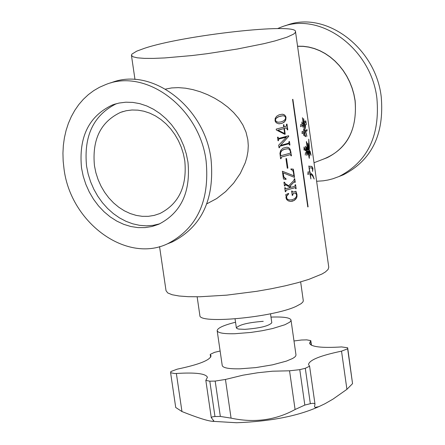 <?xml version="1.0" encoding="UTF-8"?>
<svg xmlns="http://www.w3.org/2000/svg" width="445" height="445" viewBox="0 0 445 445"><rect width="100%" height="100%" fill="white"/><g stroke="black" fill="none" stroke-linecap="round" stroke-linejoin="round"><path stroke-width="0.67" d="M220.125 351.005L214.535 352.345L210.212 354.392L211.036 355.783C210.24 360.139 198.976 364.594 177.255 369.15L170.863 371.531L170.613 372.732L174.729 373.561L176.365 373.477L181.966 411.558L175.731 407.481M299.774 369.65L304.831 405.067L295.085 409.511L289.545 370.796L299.774 369.65L305.292 368.299L309.592 366.196L308.507 364.511C309.314 360.038 320.322 355.583 341.526 351.149L347.64 348.797L347.667 347.768L341.565 346.928C321.813 348.157 311.138 346.933 309.536 343.256L310.799 340.625L306.772 339.863L301.51 340.008L293.995 340.97M176.365 373.477C195.444 372.293 205.801 373.561 207.426 377.293L205.829 380.38L209.806 381.198L214.968 416.537L220.336 416.442L215.18 381.076L225.448 379.452L231.072 418.133C254.262 423.089 275.6 420.219 295.085 409.511M214.968 416.537L212.421 416.82L211.297 417.66L213.789 420.842M181.966 411.558C197.38 417.688 207.554 420.937 212.499 421.309L213.789 420.864M235.544 322.23C223.479 325.273 217.355 328.099 217.171 330.702L222.239 365.556C222.967 367.909 228.847 369.005 239.866 368.827L255.864 367.598L272.546 364.828L286.408 361.106L292.615 358.481L294.573 357.213L295.708 356.022L295.986 354.926L291.008 320.061C290.235 317.774 284.266 316.768 273.102 317.035L270.994 317.118M217.171 330.702C217.889 332.955 223.757 333.967 234.782 333.728L250.791 332.448L262.072 330.746L272.601 328.538L284.861 324.755L289.584 322.258L290.719 321.112L291.008 320.061M263.245 321.329C248.243 322.486 239.282 324.672 236.362 327.893L237.202 328.666L238.737 329.072L244.856 329.345C259.908 328.188 268.891 326.001 271.806 322.781L270.51 313.781M209.806 381.198L215.18 381.076M304.831 405.067L310.337 403.693L305.292 368.299M347.64 348.797L352.551 383.64L347.667 347.768M289.545 370.796L272.451 371.208L257.744 372.754L242.937 375.196L225.448 379.452M352.551 383.64L346.916 389.33L341.526 351.149M310.337 403.693L312.952 403.265L314.715 403.621L314.988 404.082L314.509 406.658L315.16 407.431L318.859 406.641L324.9 403.765L332.977 399.132L346.916 389.33M231.072 418.133L220.336 416.442M305.637 150.61L304.408 149.781L304.041 150.048L304.069 147.05L305.637 150.61M304.33 149.793L303.985 149.993M305.481 152.624L305.292 155.105L305.481 152.624M305.582 152.574L305.237 155.049M168.527 243.421L172.387 241.902C201.858 226.655 214.74 199.143 211.052 159.366C204.733 106.461 151.183 66.183 110.733 82.926M206.135 161.173C209.84 201.018 196.946 228.574 167.454 243.838C126.169 263.49 70.649 222.722 64.024 168.961L63.162 161.057L62.934 153.18L63.346 145.404L64.403 137.8L66.088 130.429L68.391 123.365L71.289 116.662L74.766 110.388L78.782 104.592L83.315 99.335L88.316 94.668L93.745 90.624L99.552 87.253L105.688 84.578C146.177 67.818 199.799 108.174 206.135 161.173M116.479 103.652C93.561 115.055 83.593 135.914 86.575 166.219L88.182 174.101L90.613 181.805L93.828 189.214L97.778 196.206L102.4 202.67L107.623 208.499L113.364 213.606L119.533 217.911L126.03 221.332L132.755 223.818L139.597 225.331L146.444 225.843L153.191 225.337L159.727 223.818M81.53 168.004L83.232 176.248L85.829 184.297L89.284 192.006L93.533 199.249L98.506 205.89L104.113 211.814L110.26 216.926L116.835 221.126L123.738 224.341L130.836 226.516L138.011 227.612L145.131 227.595L152.079 226.477L158.726 224.258C181.032 212.866 190.783 192.168 187.974 162.169L186.327 154.014L183.802 146.043L180.442 138.395L176.298 131.203L171.442 124.589L165.968 118.665L159.961 113.531L153.531 109.281L146.789 105.971L139.841 103.668L132.821 102.406L125.835 102.2L119.004 103.056L112.451 104.948C88.85 116.062 78.542 137.082 81.53 168.004M300.653 281.896L303.312 300.881L302.845 302.033L301.076 303.696L296.064 306.394C272.674 317.435 198.431 324.344 199.861 315.422L197.146 296.809M316.629 181.265L323.226 180.82L328.087 180.003L332.849 178.779L339.007 176.52C367.481 161.88 380.119 135.836 376.909 98.395C371.297 48.616 320.178 11.092 281.079 27.167L277.558 28.597M285.518 25.715C324.583 9.656 375.636 47.114 381.226 96.81C384.424 134.19 371.798 160.189 343.345 174.818L339.618 176.281M322.736 159.388C346.594 150.16 357.396 130.574 355.138 100.631L353.931 94.24L352.112 87.96L349.709 81.874L346.755 76.067L343.273 70.605L339.324 65.554L334.946 60.982L330.201 56.943L325.145 53.495L319.844 50.669L314.37 48.505L308.78 47.031L303.156 46.263L297.56 46.202M303.451 124.739L302.795 125.078L302.911 127.214L302.383 125.279L300.642 126.63L300.814 124.372L302.094 124.211L301.877 121.986L302.539 123.994L303.245 123.727L302.455 117.714L303.518 123.488L303.968 122.119L303.585 118.593L304.28 121.941L305.804 120.806L306.36 124.689L305.776 122.175L304.475 122.954L305.164 126.491L305.52 124.578L305.303 128.7L304.208 123.204L303.646 124.172L304.347 129.145L303.451 124.739L302.65 125.09L302.806 126.959M309.514 155.639L308.758 151.027L308.252 151.434C309.353 156.868 309.653 159.076 309.147 158.053L307.879 150.805L307.361 151.1L307.673 154.548L307.072 151.261L306.633 151.773L306.828 155.021L305.42 146.227L306.41 150.677L306.828 150.176L306.472 146.972L307.156 150.093L307.706 149.781C306.466 143.462 306.099 140.804 306.605 141.794L308.018 150.165L308.196 149.398L308.552 149.743L307.734 143.318L308.752 149.52L308.774 139.146C309.442 146.961 309.503 150.532 308.947 149.859L310.182 151.495L311.066 155.311L309.053 151.116L309.514 155.639M305.092 130.669L304.764 129.473L305.326 130.53L307.078 129.656L306.989 130.975L305.637 131.381L306.916 136.292L305.359 131.548L304.508 132.015L304.92 134.69L305.915 136.698L303.64 135.213L303.713 133.444L304.697 134.435L304.113 132.126L302.094 133.617L302.138 131.453L303.891 131.219L303.651 129.05L304.274 131.019L305.092 130.669M309.653 172.426L308.858 165.963L309.514 166.38L311.328 166.285L312.284 166.925L312.93 168.366L312.629 171.497L312.44 169.005L311.411 167.782L309.409 167.988L309.486 170.107L310.043 172.493L312.696 174.968L314.187 179.029L312.473 175.731L310.382 173.984L310.905 178.935L309.948 173.85L309.119 173.711L307.879 174.462L308.057 171.831L309.653 172.426L307.984 171.865M295.513 31.701L295.091 32.863L293.522 34.17L287.019 37.18L274.988 40.923L263.963 43.666L237.102 49.067L206.975 53.717L191.984 55.553L164.761 57.933L153.458 58.401L144.219 58.362L137.344 57.822L133.044 56.804L131.436 55.347L131.92 54.106L136.737 51.147L144.425 48.321C183.401 35.144 297.427 22.489 295.513 31.701L328.766 267.245L328.054 269.509L325.328 272.012L321.985 274.014L308.836 279.371L297.978 282.642L285.373 285.796L271.444 288.722L256.676 291.314L226.705 295.146L199.599 296.776L188.307 296.687L179.051 295.997L172.126 294.735L167.748 292.944L166.035 290.696L159.555 246.613M308.09 206.819L307.784 206.942L292.56 99.424L292.866 99.313L308.09 206.819L292.738 99.357M297.572 46.308L303.156 46.363L308.774 47.137L314.354 48.605L319.822 50.763L325.111 53.584L330.157 57.032L334.89 61.06L339.262 65.621L343.206 70.66L346.677 76.117L349.631 81.919L352.028 87.988L353.842 94.257L355.043 100.642C357.413 128.06 348.124 147.072 327.181 157.686L324.45 158.732M165.579 89.089L171.648 87.932L178.373 87.626L185.487 88.193L192.902 89.612L200.333 91.798L207.698 94.718L214.785 98.273L221.549 102.445L227.862 107.195L233.586 112.496L238.665 118.431L242.875 124.978L246.013 132.126L247.848 139.802L248.282 145.626L247.954 151.428L246.908 157.207L245.223 162.848L240.272 173.494L233.642 183.129L225.643 191.606L216.682 198.565L206.825 203.827M184.792 160.812L183.396 153.887L181.249 147.123L178.389 140.637L174.868 134.535L170.746 128.928L166.091 123.905L160.984 119.555L155.522 115.95L149.787 113.152L143.885 111.211L137.917 110.149L131.981 109.993L126.18 110.733L120.606 112.357C100.665 121.808 91.948 139.619 94.462 165.785L95.898 172.771L98.1 179.591L101.021 186.127L104.62 192.262L108.83 197.892L113.581 202.914L118.782 207.248L124.355 210.813L130.201 213.544L136.215 215.397L142.294 216.331L148.33 216.337L154.215 215.397L159.85 213.539C178.862 203.888 187.178 186.31 184.792 160.812M278.514 140.665L278.03 140.787L277.524 137.232L278.014 137.11L278.598 138.462L288.633 135.753L288.716 136.365L280.422 145.448L288.783 143.162L289.033 141.56L289.439 141.438L289.94 144.987L289.534 145.109L288.861 143.78L279.872 146.227L279.51 147.662L279.026 147.779L278.659 145.198L286.38 137.221L278.759 139.051L278.325 139.969L278.514 140.665L278.325 139.969M278.42 139.969L278.854 139.057L286.357 137.049M287.787 129.812L287.381 129.934L286.563 127.865L284.394 128.449L285.206 134.184L284.772 134.301L276.328 130.001L276.2 129.106L283.754 127.137L283.421 124.806L283.854 124.683L284.188 127.014L286.118 126.469L286.563 124.183L286.975 124.066L287.787 129.812L286.864 124.094M286.04 117.497L285.679 120.189L284.255 122.119L281.88 123.382L278.67 123.777L276.206 122.776L275.06 120.923L275.188 118.37L276.64 116.273L279.071 114.832L282.297 114.209L284.6 114.938L285.812 116.568L285.79 119.583L284.55 121.735L282.28 123.198L279.21 123.816M290.479 154.587L291.063 155.9L291.475 155.778L290.173 149.342L288.944 147.823L286.836 147.195L288.466 147.59L289.511 148.469L290.947 152.079M290.541 154.582L281.412 157.079L281.079 158.648L280.595 158.77L279.944 153.325L280.678 150.416L283.003 148.152L286.947 147.195M287.887 168.082L286.524 158.481L285.924 158.643L287.292 168.249L287.887 168.082L286.424 158.509M293.366 172.12L292.688 170.424L290.958 169.445L290.885 168.933L293.377 169.172L294.546 177.405L283.098 172.849L283.916 177.082L286.091 178.862L286.007 179.418L283.476 179.012L282.369 171.247L293.895 175.808L293.366 172.12M295.241 182.305L294.835 182.433L294.468 181.638L289.856 186.31L291.486 187.239L294.89 186.233L295.168 184.803L295.575 184.681L296.142 188.686L295.736 188.808L295.252 187.634L286.124 190.193L285.768 191.623L285.284 191.751L284.717 187.734L285.201 187.612L285.74 188.786L290.468 187.529L285.267 184.592L284.95 185.865L284.466 185.993L283.938 182.289L284.422 182.161L285.501 183.846L288.749 185.754L293.878 180.409L294.312 178.757L294.718 178.629L295.241 182.305L294.829 182.4M295.23 192.935L293.199 193.536L292.682 195.299L292.237 195.427L291.62 191.077L292.059 190.95L292.738 192.157L295.936 191.228L296.993 194.654L296.971 196.801L296.225 198.581L294.557 200.217L292.599 201.14L290.296 201.401L288.343 200.906L286.691 199.621L285.985 197.825L286.18 195.661L285.562 194.854L288.482 193.38L288.71 193.853L286.586 196.295L286.847 198.704L289.072 200.022L292.393 199.71L294.84 198.503L296.442 196.551L296.587 194.777L295.324 192.93M293.199 193.536L295.124 192.935M293.088 193.536L292.499 194.782L292.682 195.299M292.232 195.394L292.576 195.299M291.959 190.977L292.699 192.151M295.819 191.267L296.949 195.366L296.426 198.07L293.989 200.506L290.457 201.407M288.405 193.419L288.61 193.848L286.625 195.95L286.38 197.747L287.409 199.349L289.728 200.094M304.208 123.204L303.501 124.183L304.274 128.933M302.383 125.279L300.653 126.714M300.753 124.4L301.165 124.439M301.81 122.075L302.539 123.994M302.389 117.847L303.518 123.488M303.523 118.787L304.28 121.941M305.704 120.823L306.249 123.877M305.671 122.191L304.33 122.965L305.164 126.491M305.442 124.611L305.198 128.31M308.758 151.027L308.252 151.434M309.587 156.078L309.053 151.116M308.836 140.32C309.258 147.128 309.247 150.31 308.802 149.876L308.947 149.859M308.802 149.876L310.794 154.393M307.667 143.518L308.752 149.52M308.135 149.514L308.552 149.743M306.538 141.955L308.018 150.165M306.41 147.111L307.156 150.093M305.353 146.327L306.41 150.677M307.072 151.261L306.633 151.773M306.494 151.784L306.928 155.589M307.595 154.276L307.361 151.1M307.217 151.116L307.879 150.805M308.107 151.445C309.158 156.468 309.475 158.587 309.064 157.791M304.007 147.178L305.671 150.644M306.583 130.952L305.637 131.381M304.808 129.762L305.326 130.53M306.955 129.673L306.933 130.975M303.59 129.145L304.274 131.019M302.033 133.511L304.113 132.126M302.066 131.475L302.466 131.553M303.651 133.528L304.697 134.435M304.508 132.015L304.92 134.69M304.775 134.702L305.776 136.565M304.369 132.026L305.359 131.548M305.493 131.397L306.839 136.114M294.401 181.649L289.751 186.31L291.486 187.239M295.469 184.714L296.142 188.686M295.73 188.775L296.031 188.686M286.124 190.193L294.979 187.662M286.029 190.187L285.768 191.623M285.284 191.723L285.673 191.617M285.106 187.634L285.707 188.78M285.206 184.592L284.95 185.865M284.461 185.965L284.856 185.865M284.333 182.183L285.406 183.846L288.749 185.754M294.607 178.662L295.124 182.305M290.885 168.944L293.261 169.172L294.423 177.355M283.098 172.849L283.682 176.787L284.555 178.022L285.996 178.862L285.913 179.402M282.375 171.281L293.895 175.808M287.286 168.221L287.787 168.082M291.063 155.867L291.475 155.778M290.835 152.079L291.358 155.778M280.589 158.743L281.079 158.648M281.412 157.079L280.984 158.643M281.318 157.074L290.401 154.61M287.303 148.741L283.51 149.587L281.312 151.05L280.372 153.297L280.406 154.593L281.034 155.65M280.406 154.593L281.212 155.644L290.196 153.18L290.529 152.112L289.884 150.171L288.927 149.131L287.82 148.763L284.488 149.275L281.813 150.644L280.584 152.657L280.5 154.599M310.043 172.493L312.407 174.757L313.864 178.3M310.382 173.984L310.832 178.745M308.952 173.722L307.818 174.423M308.797 166.018L309.498 166.38M310.61 166.241L311.661 166.502L312.535 167.659L312.874 168.883L312.574 170.863M282.058 114.209L283.526 114.437L284.783 115.183L285.924 117.497M282.786 115.75L278.492 116.724L275.728 118.687L275.349 119.733L275.716 121.174L276.818 121.93L278.587 122.236M281.134 121.891L283.61 120.89L285.295 119.232L285.629 117.614L284.783 116.206L283.042 115.75L280.317 116.151L277.346 117.341L275.822 118.687L275.455 120.322L276.445 121.708L278.414 122.23L281.134 121.891M287.375 129.901L287.676 129.818M284.394 128.449L286.207 127.904M284.283 128.449L285.206 134.184M284.733 134.284L285.1 134.184M283.754 124.711L284.188 127.014M277.986 130.207L284.661 133.528L283.954 128.572L277.986 130.207L284.661 133.528M277.975 130.124L283.954 128.572M278.03 140.759L278.42 140.659M277.919 137.132L278.564 138.456M288.521 135.781L288.605 136.365L280.422 145.448M289.328 141.471L289.94 144.987M289.528 145.076L289.829 144.987M279.872 146.227L288.749 143.78M279.777 146.221L279.51 147.662M279.026 147.757L279.416 147.657M210.346 354.609L210.708 357.101M311.177 345.092L310.599 341.042M318.848 406.641C297.928 416.064 270.521 421.432 236.618 422.739L212.499 421.309M210.212 354.392L210.63 357.229M310.799 340.625L311.45 345.237M309.592 366.196L314.982 404.054M205.829 380.38L211.297 417.811M170.613 372.788L175.731 407.542M172.387 241.902L167.454 243.838M339.007 176.52L343.345 174.818M327.181 157.686L314.009 162.731M120.606 112.357L123.143 111.5M134.98 79.466L131.436 55.347M236.362 327.893L235.06 318.887M112.451 104.948L115.444 103.941"/></g></svg>

